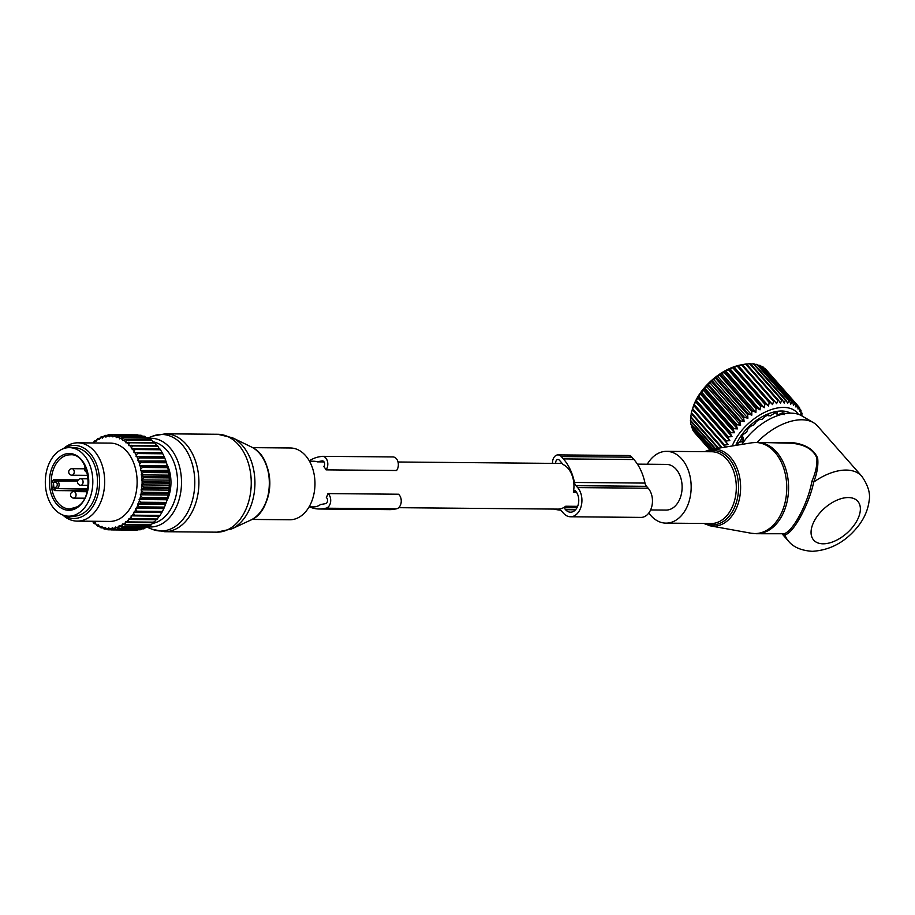 <?xml version="1.0" encoding="UTF-8"?>
<svg xmlns="http://www.w3.org/2000/svg" width="915" height="915" viewBox="0 0 915 915"><rect width="100%" height="100%" fill="white"/><g stroke="black" fill="none" stroke-linecap="round" stroke-linejoin="round"><path stroke-width="1.37" d="M398.677 507.688L557.921 509.106A22.841 15.841 -89.5 0 0 565.722 506.235L565.058 507.459L577.068 507.573M577.639 506.338L565.722 506.235M650.611 509.941L666.074 510.078A22.841 15.841 -89.5 0 0 681.206 494.752A22.841 15.841 -89.5 0 0 676.128 469.246A22.841 15.841 -89.5 0 0 666.486 464.397L637.412 464.134M576.507 492.281L573.385 492.247A22.841 15.841 -89.5 0 0 567.975 468.286A22.841 15.841 -89.5 0 0 563.057 464.511A42.799 29.68 90.5 0 0 561.398 462.498L559.34 460.154A3.26 2.265 90.5 0 0 557.967 459.467A3.26 2.265 90.5 0 0 555.725 463.402M309.076 506.887L313.387 506.921A22.841 15.841 -89.5 0 0 320.753 504.394A42.799 29.68 90.5 0 0 322.915 504.131L325.534 503.662A3.26 2.265 90.5 0 0 327.501 501.008A3.26 2.265 90.5 0 0 326.335 497.531A22.841 15.841 -89.5 0 0 327.959 493.585A7.835 5.433 90.5 0 1 330.601 501.935A7.835 5.433 90.5 0 1 325.9 508.202L323.281 508.66A47.374 32.849 90.5 0 1 319.106 509.003A47.374 32.849 90.5 0 1 309.613 506.887M325.9 508.202L396.435 508.832A7.835 5.433 90.5 0 0 401.136 502.564A7.835 5.433 90.5 0 0 398.494 494.226L327.959 493.585M309.293 460.874A47.374 32.849 90.5 0 1 319.141 456.837L321.76 456.379A7.835 5.433 90.5 0 1 322.446 456.322L392.981 456.951A7.835 5.433 90.5 0 1 397.991 461.926A7.835 5.433 90.5 0 1 396.595 470.504L326.06 469.864A22.841 15.841 -89.5 0 0 323.864 466.593A3.26 2.265 90.5 0 0 324.505 463.001A3.26 2.265 90.5 0 0 322.412 460.885A3.26 2.265 90.5 0 0 322.114 460.908L319.507 461.366L323.613 461.4M324.036 461.915L317.356 461.858A22.841 15.841 -89.5 0 0 313.799 461.24L309.487 461.206M648.827 512.995A35.891 24.888 -89.5 0 0 662.048 522.648A35.891 24.888 -89.5 0 0 665.96 523.128A35.891 24.888 -89.5 0 0 691.065 490.291A35.891 24.888 -89.5 0 0 670.512 451.827A35.891 24.888 -89.5 0 0 666.6 451.347A35.891 24.888 -89.5 0 0 647.282 464.225M782.314 534.051L784.898 534.669L783.171 533.754C791.567 533.983 807.968 504.016 811.88 481.336C815.642 472.769 817.301 465.003 816.866 458.015C813.389 449.562 805.04 444.633 791.818 443.237L757.323 442.368A45.681 31.682 -89.5 0 1 762.298 442.974A45.681 31.682 -89.5 0 1 788.456 491.938A45.681 31.682 -89.5 0 1 756.499 533.731L783.171 533.754M772.443 442.494L792.161 442.585L791.818 443.237M782.176 533.96L788.353 540.971A48.953 27.907 138.6 0 1 784.898 534.669C792.767 534.417 809.386 504.062 813.675 482.102L811.88 481.336M741.928 444.393A44.572 25.414 138.6 0 1 791.12 413.168A44.572 25.414 138.6 0 1 801.643 415.765L813.424 422.639A48.953 27.907 138.6 0 1 817.495 425.967L861.804 476.246A48.953 27.907 138.6 0 0 846.181 470.07A48.953 27.907 138.6 0 0 813.675 482.102C817.118 473.352 818.445 465.369 817.667 458.141C813.835 449.368 805.337 444.187 792.161 442.585M813.424 422.639A48.953 27.907 138.6 0 0 801.872 419.779A48.953 27.907 138.6 0 0 757.128 442.357M801.746 415.822L801.975 413.534A47.649 27.164 -41.4 0 0 801.803 412.871L800.957 411.91M747.898 418.247L713.506 379.222L712.35 380.926A47.649 27.164 138.6 0 0 711.538 381.658L709.777 382.573L744.158 421.598L743.62 418.063A47.649 27.164 -41.4 0 1 744.433 417.332L747.898 418.247L747.612 414.667A47.649 27.164 -41.4 0 1 748.47 413.98L751.821 415.147L751.787 411.533A47.649 27.164 -41.4 0 1 752.679 410.926L755.893 412.345L756.087 408.731A47.649 27.164 -41.4 0 1 757.002 408.182L760.056 409.863L760.468 406.271A47.649 27.164 -41.4 0 1 761.394 405.803L764.265 407.724L764.883 404.19A47.649 27.164 -41.4 0 1 765.798 403.801L768.463 405.974L769.263 402.52A47.649 27.164 -41.4 0 1 770.167 402.223L772.603 404.613L773.552 401.273A47.649 27.164 -41.4 0 1 774.445 401.067L776.641 403.675L777.716 400.461A47.649 27.164 -41.4 0 1 778.562 400.347L780.518 403.172L781.696 400.107A47.649 27.164 -41.4 0 1 782.497 400.095L784.189 403.092L785.436 400.21A47.649 27.164 -41.4 0 1 786.191 400.29L787.609 403.446L788.913 400.759A47.649 27.164 -41.4 0 1 789.599 400.93L790.743 404.236L792.058 401.765A47.649 27.164 -41.4 0 1 792.664 402.028L793.545 405.448L794.849 403.195A47.649 27.164 -41.4 0 1 795.375 403.549L795.981 407.061L797.24 405.059A47.649 27.164 -41.4 0 1 797.686 405.494L798.04 409.062L799.218 407.301A47.649 27.164 -41.4 0 1 799.573 407.827L799.664 411.43L800.739 409.92A47.649 27.164 -41.4 0 1 801.002 410.515L800.865 414.129L801.803 412.871M732.229 445.971A42.422 24.19 -41.4 0 1 747.292 424.571A42.422 24.19 -41.4 0 1 798.326 414.278M742.271 364.65L740.761 364.936A44.057 25.117 138.6 0 0 709.731 382.104A44.057 25.117 138.6 0 0 693.158 406.878L691.397 412.676A47.649 27.164 138.6 0 0 691.202 413.5L721.363 447.732M713.506 379.222L715.53 378.25A47.649 27.164 138.6 0 1 716.388 377.575L719.705 375.127A47.649 27.164 138.6 0 1 720.597 374.51L724.005 372.325A47.649 27.164 138.6 0 1 724.92 371.776L728.397 369.866A47.649 27.164 138.6 0 1 729.312 369.397L732.801 367.784A47.649 27.164 138.6 0 1 733.716 367.395L737.181 366.114A47.649 27.164 138.6 0 1 738.085 365.817L741.47 364.856A47.649 27.164 138.6 0 1 742.362 364.662L774.445 401.067M742.259 364.65L745.634 364.056A47.649 27.164 138.6 0 1 746.491 363.941L778.562 400.347M746.125 364.147L749.614 363.701A47.649 27.164 138.6 0 1 750.414 363.678L782.497 400.095M749.797 364.067L753.365 363.804A47.649 27.164 138.6 0 1 754.109 363.884L786.191 400.29M754.566 364.399L756.831 364.353A47.649 27.164 138.6 0 1 757.517 364.525L789.599 400.93M758.18 365.279L759.976 365.36A47.649 27.164 138.6 0 1 760.594 365.623L792.664 402.028M761.497 366.663L762.767 366.789A47.649 27.164 138.6 0 1 763.293 367.144L795.375 403.549M764.517 368.539L765.157 368.642A47.649 27.164 138.6 0 1 765.603 369.088L797.686 405.494M802.398 416.131L801.78 415.433M800.739 409.92L799.596 408.616M799.218 407.301L797.697 405.585M797.24 405.059L765.157 368.642M794.849 403.195L762.767 366.789M792.058 401.765L759.976 365.36M788.913 400.759L756.831 364.353M785.436 400.21L753.365 363.804M781.696 400.107L749.614 363.701M777.716 400.461L745.634 364.056M773.552 401.273L741.47 364.856M772.603 404.613L738.222 365.588M770.167 402.223L738.085 365.817M769.263 402.52L737.181 366.114M768.463 405.974L734.082 366.949M765.798 403.801L733.716 367.395M764.883 404.19L732.801 367.784M764.265 407.724L729.873 368.699M761.394 405.803L729.312 369.397M760.468 406.271L728.397 369.866M760.056 409.863L725.664 370.838M757.002 408.182L724.92 371.776M756.087 408.731L724.005 372.325M755.893 412.345L721.5 373.32M752.679 410.926L720.597 374.51M751.787 411.533L719.705 375.127M751.821 415.147L717.44 376.134M748.47 413.98L716.388 377.575M747.612 414.667L715.53 378.25M744.433 417.332L712.35 380.926M743.62 418.063L711.538 381.658M725.481 447.069L724.383 445.937A47.649 27.164 -41.4 0 1 724.669 445.09L728.088 444.53L725.95 441.853A47.649 27.164 -41.4 0 1 726.327 440.996L729.838 440.595L727.951 437.736A47.649 27.164 -41.4 0 1 728.432 436.867L732 436.649L730.376 433.607A47.649 27.164 -41.4 0 1 730.936 432.749L734.539 432.726L733.189 429.524A47.649 27.164 -41.4 0 1 733.83 428.678L737.444 428.883L736.369 425.544A47.649 27.164 -41.4 0 1 737.067 424.732L740.658 425.155L739.858 421.712A47.649 27.164 -41.4 0 1 740.624 420.934L708.542 384.517A47.649 27.164 138.6 0 0 707.775 385.307L704.985 388.315A47.649 27.164 138.6 0 0 704.287 389.138L701.748 392.272A47.649 27.164 138.6 0 0 701.107 393.118L698.854 396.332A47.649 27.164 138.6 0 0 698.294 397.202L696.349 400.461A47.649 27.164 138.6 0 0 695.869 401.319L694.245 404.59A47.649 27.164 138.6 0 0 693.867 405.448L692.598 408.685A47.649 27.164 138.6 0 0 692.3 409.52L692.381 409.36M744.158 421.598L740.624 420.934M735.809 445.388A37.858 21.583 -41.4 0 1 749.236 426.321A37.858 21.583 -41.4 0 1 790.503 413.168M694.233 431.731L694.268 432.2A47.649 27.164 138.6 0 0 694.668 432.669L709.663 449.688M692.609 428.575L692.609 429.684A47.649 27.164 138.6 0 0 692.918 430.233L709.983 449.608M691.511 425.166L691.408 426.825A47.649 27.164 138.6 0 0 691.614 427.454L710.978 449.425M690.951 421.529L690.676 423.656A47.649 27.164 138.6 0 0 690.791 424.343L712.648 449.151M691.1 416.691L690.436 420.214A47.649 27.164 138.6 0 0 690.436 420.946L714.958 448.773M691.511 413.111L690.676 416.542A47.649 27.164 138.6 0 0 690.585 417.32L717.875 448.304M709.777 382.573L708.542 384.517M740.658 425.155L706.277 386.13M739.858 421.712L707.775 385.307M737.067 424.732L704.985 388.315M736.369 425.544L704.287 389.138M737.444 428.883L703.063 389.859M733.83 428.678L701.748 392.272M733.189 429.524L701.107 393.118M734.539 432.726L700.158 393.702M730.936 432.749L698.854 396.332M730.376 433.607L698.294 397.202M732 436.649L697.607 397.625M728.432 436.867L696.349 400.461M727.951 437.736L695.869 401.319M729.838 440.595L695.446 401.571M726.327 440.996L694.245 404.59M725.95 441.853L693.867 405.448M728.088 444.53L693.696 405.505M724.669 445.09L692.598 408.685M724.383 445.937L692.3 409.52M722.164 447.607L691.397 412.676M718.561 448.19L690.676 416.542M715.519 448.682L690.436 420.214M713.082 449.082L690.676 423.656M711.275 449.368L691.408 426.825M710.143 449.585L692.609 429.684M709.674 449.688L694.268 432.2M776.297 412.94L778.013 414.712L777.144 413.9L777.441 412.802A35.182 20.05 -41.4 0 0 774.467 413.248L770.201 415.959L768.566 414.964A35.182 20.05 -41.4 0 0 765.363 416.302L762.378 419.242L759.324 419.608A35.182 20.05 -41.4 0 0 756.213 421.724L754.223 424.697L750.643 426.287A35.182 20.05 -41.4 0 0 749.991 426.905A35.182 20.05 -41.4 0 0 747.932 428.963L746.663 432.132L743.357 434.351A35.182 20.05 -41.4 0 0 741.31 437.313L741.871 437.828M768.188 415.113L768.875 415.89L768.223 415.09M742.099 436.123L743.072 437.221L743.357 440.287A2.939 1.292 -151.3 0 1 741.413 439.006L740.269 441.339L738.188 442.997A35.182 20.05 -41.4 0 0 737.296 445.147M784.281 414.621L785.104 413.351A35.182 20.05 -41.4 0 0 782.645 412.848L778.013 414.712M741.413 439.006L742.008 438.159M743.357 440.287L742.511 441.831L740.349 441.899A2.288 1.304 138.6 0 0 740.452 442.002M552.523 463.379A7.835 5.433 90.5 0 1 558.013 454.892A7.835 5.433 90.5 0 1 561.318 456.562L563.377 458.895A47.374 32.849 90.5 0 1 574.448 482.457A6.531 4.529 90.5 0 0 575.981 485.693L577.651 487.603A16.321 11.312 90.5 0 1 581.277 505.812A16.321 11.312 90.5 0 1 570.468 516.769A16.321 11.312 90.5 0 1 563.583 513.292L561.913 511.394A6.531 4.529 90.5 0 0 559.362 510.01A47.374 32.849 90.5 0 1 554.353 509.083M575.981 485.693L646.516 486.334L648.186 488.233A16.321 11.312 90.5 0 1 651.812 506.441A16.321 11.312 90.5 0 1 641.015 517.398L570.468 516.769M558.013 454.892L628.548 455.521A7.835 5.433 90.5 0 1 631.853 457.191L633.912 459.524A47.374 32.849 90.5 0 1 644.983 483.086A6.531 4.529 90.5 0 0 646.516 486.334M573.385 492.247L574.06 491.023A1.304 0.904 90.5 0 1 575.329 490.795L575.684 491.195A11.746 8.144 90.5 0 1 578.291 504.314A11.746 8.144 90.5 0 1 570.514 512.194A11.746 8.144 90.5 0 1 565.55 509.701L565.196 509.3A1.304 0.904 90.5 0 1 565.058 507.459M252.677 447.641L290.41 447.984A35.891 24.888 90.5 0 1 299.445 450.523A35.891 24.888 90.5 0 1 314.486 490.737A35.891 24.888 90.5 0 1 289.758 519.766L252.037 519.434M166.759 463.836A31.659 21.949 90.5 0 1 169.229 470.093A31.659 21.949 90.5 0 1 166.439 501.672M69.368 447.629L74.081 447.675A34.267 23.756 90.5 0 1 97.082 475.125A34.267 23.756 90.5 0 1 83.025 513.407A34.267 23.756 90.5 0 1 73.463 516.197L68.762 516.163A34.267 23.756 90.5 0 1 45.75 488.713A34.267 23.756 90.5 0 1 59.818 450.432A34.267 23.756 90.5 0 1 69.368 447.629A34.267 23.756 90.5 0 1 92.381 475.079A34.267 23.756 90.5 0 1 78.313 513.372A34.267 23.756 90.5 0 1 68.762 516.163M86.651 490.863L54.523 490.577L52.132 487.889A27.084 18.78 90.5 0 1 51.698 482.445L53.653 479.689L78.324 479.906M51.698 482.445L53.539 482.422L55.849 480.878M53.653 479.689A1.304 0.904 -89.5 0 0 54.534 481.107L54.66 481.096M54.523 490.577L55.277 488.862L53.951 487.615L52.132 487.889M138.337 435.231L137.913 434.9A47.649 33.032 -89.5 0 0 137.159 434.865L111.756 434.636L109.96 435.929A46.333 32.128 -89.5 0 1 112.373 436.032L112.522 434.671A47.649 33.032 -89.5 0 0 111.756 434.636M142.397 436.192L141.539 435.403A47.649 33.032 -89.5 0 0 140.784 435.254L115.393 435.025L113.494 436.169A46.333 32.128 -89.5 0 1 115.885 436.661L116.148 435.174A47.649 33.032 -89.5 0 0 115.393 435.025M146.263 437.725L145.096 436.489A47.649 33.032 -89.5 0 0 144.353 436.215L118.961 435.986L116.983 436.97A46.333 32.128 -89.5 0 1 119.327 437.839L119.705 436.261A47.649 33.032 -89.5 0 0 118.961 435.986M149.911 439.795L148.539 438.125A47.649 33.032 -89.5 0 0 147.83 437.736L122.438 437.507L120.391 438.331A46.333 32.128 -89.5 0 1 122.656 439.566L123.148 437.896A47.649 33.032 -89.5 0 0 122.438 437.507M153.88 443.157L151.844 440.298A47.649 33.032 -89.5 0 0 151.169 439.806L125.778 439.577L123.674 440.218A46.333 32.128 -89.5 0 1 125.824 441.796L126.453 440.069A47.649 33.032 -89.5 0 0 125.778 439.577M156.774 445.914L154.955 442.986A47.649 33.032 -89.5 0 0 154.326 442.391L126.785 442.608A46.333 32.128 -89.5 0 1 128.798 444.53L129.564 442.769A47.649 33.032 -89.5 0 0 128.935 442.162M159.439 449.105L157.849 446.165A47.649 33.032 -89.5 0 0 157.266 445.456L129.701 445.491A46.333 32.128 -89.5 0 1 131.554 447.721L132.458 445.937A47.649 33.032 -89.5 0 0 131.874 445.228M92.598 521.264L92.621 521.424A46.333 32.128 -89.5 0 0 94.703 523.174L95.457 522.82L95.698 523.906A46.333 32.128 -89.5 0 0 97.905 525.324L98.626 524.844L98.946 525.896A46.333 32.128 -89.5 0 0 101.256 526.937L101.942 526.365L102.343 527.349A46.333 32.128 -89.5 0 0 104.71 528.024L105.351 527.337L105.82 528.252A46.333 32.128 -89.5 0 0 108.233 528.55L108.805 527.761L109.354 528.596A46.333 32.128 -89.5 0 0 111.767 528.515L112.282 527.635L112.888 528.378A46.333 32.128 -89.5 0 0 115.29 527.909L115.736 526.96L116.388 527.6A46.333 32.128 -89.5 0 0 118.744 526.754L119.11 525.748L119.819 526.285A46.333 32.128 -89.5 0 0 122.084 525.061L122.381 523.998L123.125 524.421A46.333 32.128 -89.5 0 0 125.286 522.854L125.504 521.744L126.27 522.053A46.333 32.128 -89.5 0 0 128.306 520.143L128.432 519.022L129.209 519.194A46.333 32.128 -89.5 0 0 131.097 516.986L131.131 515.843L159.507 516.209A47.649 33.032 -89.5 0 0 160.045 515.419L161.955 512.297A47.649 33.032 -89.5 0 0 162.424 511.428L164.082 508.031A47.649 33.032 -89.5 0 0 164.494 507.093L165.889 503.444A47.649 33.032 -89.5 0 0 166.221 502.449L167.331 498.606A47.649 33.032 -89.5 0 0 167.582 497.577L168.131 495.026L140.269 494.775L140.967 494.214A46.333 32.128 -89.5 0 0 141.516 490.817L141.059 489.88L168.92 490.131L168.566 492.51A47.649 33.032 -89.5 0 1 168.394 493.585L168.28 494.317A42.422 29.417 -89.5 0 0 169.058 489.468A42.422 29.417 -89.5 0 0 168.486 471.248L167.777 467.679A47.649 33.032 -89.5 0 0 167.536 466.639L166.484 462.784A47.649 33.032 -89.5 0 0 166.164 461.789L164.814 458.129A47.649 33.032 -89.5 0 0 164.425 457.191L162.801 453.783A47.649 33.032 -89.5 0 0 162.344 452.914L160.468 449.768A47.649 33.032 -89.5 0 0 159.942 448.979L132.366 448.819A46.333 32.128 -89.5 0 1 134.036 451.324L135.077 449.54A47.649 33.032 -89.5 0 0 134.551 448.75M141.127 470.562L168.291 470.253L168.532 471.671L143.14 471.442L141.127 470.562A46.333 32.128 -89.5 0 1 141.631 473.97L143.3 472.517A47.649 33.032 -89.5 0 0 143.14 471.442M168.92 490.131L169.069 488.416A47.649 33.032 -89.5 0 0 169.161 487.329L169.344 483.177A47.649 33.032 -89.5 0 0 169.355 482.079L169.218 477.939A47.649 33.032 -89.5 0 0 169.138 476.841L168.692 472.746A47.649 33.032 -89.5 0 0 168.532 471.671M131.932 515.888A46.333 32.128 -89.5 0 0 133.636 513.395L134.642 515.191A47.649 33.032 90.5 0 1 134.105 515.98M161.452 512.503L133.59 512.251L133.636 513.395M133.59 512.251L134.379 512.183A46.333 32.128 -89.5 0 0 135.877 509.438L137.033 511.199A47.649 33.032 90.5 0 1 136.552 512.068L161.955 512.297M163.613 508.557L135.752 508.305L135.877 509.438M135.752 508.305L136.529 508.111A46.333 32.128 -89.5 0 0 137.81 505.137L139.103 506.864A47.649 33.032 90.5 0 1 138.691 507.802L164.082 508.031M165.455 504.291L137.593 504.039L137.81 505.137M137.593 504.039L138.359 503.719A46.333 32.128 -89.5 0 0 139.412 500.562L140.83 502.232A47.649 33.032 90.5 0 1 140.498 503.216L165.889 503.444M166.976 499.762L139.114 499.51L139.412 500.562M139.114 499.51L139.846 499.064A46.333 32.128 -89.5 0 0 140.647 495.77L142.191 497.348A47.649 33.032 90.5 0 1 141.928 498.389L167.331 498.606M140.269 494.775L140.647 495.77M141.059 489.88L141.711 489.216A46.333 32.128 -89.5 0 0 141.997 485.751L143.758 487.1L169.161 487.329M169.344 485.144L141.482 484.893L141.997 485.751M141.482 484.893L142.077 484.138A46.333 32.128 -89.5 0 0 142.1 480.65L143.952 481.85L169.355 482.079M169.378 480.135L141.516 479.883L142.1 480.65M141.516 479.883L142.042 479.037A46.333 32.128 -89.5 0 0 141.802 475.56L143.747 476.612L169.138 476.841M169.023 475.148L141.162 474.896L141.802 475.56M141.162 474.896L141.631 473.97M140.43 470.001L140.83 469.006A46.333 32.128 -89.5 0 0 140.064 465.701L142.145 466.41L167.536 466.639M167.193 465.495L140.064 465.701M139.332 465.255L139.652 464.202A46.333 32.128 -89.5 0 0 138.634 461.034L166.164 461.789M165.741 460.954L138.634 461.034M137.879 460.714L138.119 459.616A46.333 32.128 -89.5 0 0 136.873 456.631L164.425 457.191M163.945 456.676L136.873 456.631M136.083 456.425L136.232 455.304A46.333 32.128 -89.5 0 0 134.768 452.548L162.344 452.914M161.841 452.708L134.768 452.548M133.979 452.468L134.036 451.324M131.554 447.721L131.577 448.853L132.366 448.819M128.798 444.53L128.912 445.662L129.701 445.491M125.824 441.796L126.018 442.906L126.785 442.608M122.656 439.566L122.93 440.63L123.674 440.218M119.327 437.839L119.682 438.857L120.391 438.331M115.885 436.661L116.319 437.61L116.983 436.97M112.373 436.032L112.888 436.913L113.494 436.169M96.201 440.687L95 440.675A47.649 33.032 -89.5 0 0 94.337 441.224L93.136 442.963A46.333 32.128 -89.5 0 1 95.24 441.224L95.995 441.59L96.247 440.504A46.333 32.128 -89.5 0 1 98.477 439.109L99.186 439.589L99.529 438.548A46.333 32.128 -89.5 0 1 101.84 437.519L102.514 438.102L102.938 437.118A46.333 32.128 -89.5 0 1 105.317 436.466L105.934 437.153L106.426 436.249A46.333 32.128 -89.5 0 1 108.839 435.963L109.411 436.752L109.96 435.929M62.792 515.008A39.162 27.153 -89.5 0 0 77.18 521.127L109.628 521.424A39.162 27.153 -89.5 0 0 136.735 488.667A39.162 27.153 -89.5 0 0 110.326 443.1L77.878 442.814A39.162 27.153 -89.5 0 0 63.387 448.682M96.247 440.504L97.585 438.811A47.649 33.032 -89.5 0 1 98.282 438.376L99.678 438.388M98.477 439.109L98.282 438.376M99.529 438.548L100.993 436.924A47.649 33.032 -89.5 0 1 101.725 436.604L103.452 436.615M101.84 437.519L101.725 436.604M102.938 437.118L104.516 435.597A47.649 33.032 -89.5 0 1 105.271 435.391L107.432 435.403M105.317 436.466L105.271 435.391M106.426 436.249L108.119 434.831A47.649 33.032 -89.5 0 1 108.885 434.739L111.584 434.762M108.839 435.963L108.885 434.739M137.913 434.9L112.522 434.671M141.539 435.403L116.148 435.174M145.096 436.489L119.705 436.261M148.539 438.125L123.148 437.896M151.844 440.298L126.453 440.069M154.955 442.986L129.564 442.769M157.849 446.165L132.458 445.937M160.468 449.768L135.077 449.54M162.801 453.783L137.41 453.554A47.649 33.032 -89.5 0 0 136.953 452.685M136.232 455.304L137.41 453.554M164.814 458.129L139.423 457.912A47.649 33.032 -89.5 0 0 139.023 456.974M138.119 459.616L139.423 457.912M166.484 462.784L141.082 462.555A47.649 33.032 -89.5 0 0 140.773 461.56M139.652 464.202L141.082 462.555M167.777 467.679L142.385 467.451A47.649 33.032 -89.5 0 0 142.145 466.41M140.83 469.006L142.385 467.451M168.692 472.746L143.3 472.517M169.218 477.939L143.827 477.71A47.649 33.032 -89.5 0 0 143.747 476.612M142.042 479.037L143.827 477.71M169.344 483.177L143.952 482.96A47.649 33.032 -89.5 0 0 143.952 481.85M142.077 484.138L143.952 482.96M169.069 488.416L143.666 488.187A47.649 33.032 -89.5 0 0 143.758 487.1M141.711 489.216L143.666 488.187M158.993 516.094L157.369 519.011L131.977 518.782A47.649 33.032 90.5 0 1 131.383 519.48L156.774 519.709A47.649 33.032 -89.5 0 0 157.369 519.011M156.293 519.263L154.441 522.156L129.049 521.927A47.649 33.032 90.5 0 1 128.397 522.522L153.8 522.751A47.649 33.032 -89.5 0 0 154.441 522.156M153.365 521.996L151.295 524.821L125.893 524.592A47.649 33.032 90.5 0 1 125.218 525.084L150.609 525.313A47.649 33.032 -89.5 0 0 151.295 524.821M149.374 525.302L147.956 526.971L122.564 526.743A47.649 33.032 90.5 0 1 121.855 527.12L147.246 527.349A47.649 33.032 -89.5 0 0 147.956 526.971M145.691 527.337L144.49 528.584L119.099 528.355A47.649 33.032 90.5 0 1 118.355 528.618L143.747 528.847A47.649 33.032 -89.5 0 0 144.49 528.584M141.814 528.824L140.921 529.625L115.519 529.408A47.649 33.032 90.5 0 1 114.764 529.556L140.167 529.774A47.649 33.032 -89.5 0 0 140.921 529.625M137.753 529.762L111.893 529.888A47.649 33.032 90.5 0 1 111.138 529.911L136.529 530.14A47.649 33.032 -89.5 0 0 137.284 530.105M92.621 521.424L93.799 523.186A47.649 33.032 90.5 0 0 94.462 523.735L94.703 523.174M95.663 523.746L94.462 523.735M95.698 523.906L97.013 525.622A47.649 33.032 90.5 0 0 97.711 526.068L97.905 525.324M99.117 526.079L97.711 526.068M98.946 525.896L100.398 527.532A47.649 33.032 90.5 0 0 101.119 527.864L101.256 526.937M102.88 527.875L101.119 527.864M102.343 527.349L103.91 528.893A47.649 33.032 90.5 0 0 104.653 529.11L104.71 528.024M106.838 529.133L104.653 529.11M105.82 528.252L107.501 529.693A47.649 33.032 90.5 0 0 108.256 529.785L108.233 528.55M111.001 529.808L108.256 529.785M109.354 528.596L111.138 529.911M111.767 528.515L111.893 529.888M112.888 528.378L114.764 529.556M115.29 527.909L115.519 529.408M116.388 527.6L118.355 528.618M118.744 526.754L119.099 528.355M119.819 526.285L121.855 527.12M122.084 525.061L122.564 526.743M123.125 524.421L125.218 525.084M125.286 522.854L125.893 524.592M126.27 522.053L128.397 522.522M128.306 520.143L129.049 521.927M129.209 519.194L131.383 519.48M131.097 516.986L131.977 518.782M160.045 515.419L134.642 515.191M134.379 512.183L136.552 512.068M162.424 511.428L137.033 511.199M136.529 508.111L138.691 507.802M164.494 507.093L139.103 506.864M138.359 503.719L140.498 503.216M166.221 502.449L140.83 502.232M139.846 499.064L141.928 498.389M167.582 497.577L142.191 497.348M168.394 493.585L143.003 493.357L140.967 494.214M141.516 490.817L143.175 492.281A47.649 33.032 90.5 0 1 143.003 493.357M168.566 492.51L143.175 492.281M77.18 521.127A39.162 27.153 -89.5 0 0 104.287 488.37A39.162 27.153 -89.5 0 0 77.878 442.814M64.53 448.304A36.52 25.323 90.5 0 1 90.047 453.257A36.52 25.323 90.5 0 1 99.197 487.912A36.52 25.323 90.5 0 1 63.924 515.397M322.446 456.322A7.835 5.433 90.5 0 1 327.444 461.297A7.835 5.433 90.5 0 1 326.06 469.864M396.435 508.832L393.816 509.289A47.374 32.849 90.5 0 1 389.641 509.632L319.106 509.003M317.356 461.858A42.799 29.68 90.5 0 1 319.507 461.366M848.377 497.554A29.372 16.745 138.6 0 0 814.556 520.486A29.372 16.745 138.6 0 0 823.054 543.807A29.372 16.745 138.6 0 0 856.875 520.875A29.372 16.745 138.6 0 0 848.377 497.554M665.96 523.128L711.104 523.529A35.891 24.888 -89.5 0 0 736.209 490.692A35.891 24.888 -89.5 0 0 715.656 452.227A35.891 24.888 -89.5 0 0 711.744 451.747L666.6 451.347M705.648 523.483A37.206 25.803 -89.5 0 0 708.37 524.364A37.206 25.803 -89.5 0 0 738.188 493.734A37.206 25.803 -89.5 0 0 717.143 450.946A37.206 25.803 -89.5 0 0 706.288 451.701M709.377 525.645A38.51 26.695 -89.5 0 0 710.417 525.873A38.51 26.695 -89.5 0 0 740.315 493.208A38.51 26.695 -89.5 0 0 718.458 449.677A38.51 26.695 -89.5 0 0 711.104 449.402L704.47 451.678M711.104 449.402L751.867 442.78A45.544 31.579 90.5 0 1 760.559 443.1A45.544 31.579 90.5 0 1 786.408 494.58A45.544 31.579 90.5 0 1 751.055 533.216L756.499 533.731M782.737 412.859L783.686 413.946M743.072 437.221A2.288 1.304 138.6 0 0 741.962 437.953M742.511 441.831A2.939 1.292 -151.3 0 1 740.567 440.55M577.651 487.603L648.186 488.233M561.318 456.562L631.853 457.191M563.377 458.895L633.912 459.524M574.448 482.457L644.983 483.086M574.06 491.023L575.535 491.035M565.196 509.3L575.855 509.392M565.55 509.701L575.512 509.792M266.757 465.987A35.891 24.888 90.5 0 1 266.448 501.34M152.897 441.762A41.198 28.571 90.5 0 1 159.748 444.335A41.198 28.571 90.5 0 1 177.316 487.912A41.198 28.571 90.5 0 1 152.256 523.506M148.768 438.388A44.355 30.755 90.5 0 1 162.31 441.419A44.355 30.755 90.5 0 1 180.655 492.728A44.355 30.755 90.5 0 1 148.07 526.834M250.71 520.097C274.42 510.993 275.861 459.044 252.792 447.698L251.362 446.955A38.51 26.695 90.5 0 1 252.734 447.675A38.51 26.695 90.5 0 1 269.376 484.744A38.51 26.695 90.5 0 1 250.71 520.097L231.655 528.939A47.992 33.272 -89.5 0 0 254.908 484.87A47.992 33.272 -89.5 0 0 234.171 438.674A47.992 33.272 -89.5 0 0 232.467 437.77L217.736 434.27A48.953 33.947 90.5 0 1 230.065 437.747A48.953 33.947 90.5 0 1 250.573 492.59A48.953 33.947 90.5 0 1 216.866 532.164L231.655 528.939M148.093 437.873L153.102 435.998A48.278 33.478 90.5 0 1 173.907 437.862A48.278 33.478 90.5 0 1 192.996 498.046A48.278 33.478 90.5 0 1 152.267 529.293L147.292 527.326M153.102 435.998L165.409 433.813A48.953 33.947 90.5 0 1 177.739 437.279A48.953 33.947 90.5 0 1 198.246 492.121A48.953 33.947 90.5 0 1 164.54 531.707L152.267 529.293M76.734 507.974A28.388 19.684 90.5 0 1 50.931 493.128A28.388 19.684 90.5 0 1 61.397 455.819A28.388 19.684 90.5 0 1 87.2 470.665A28.388 19.684 90.5 0 1 76.734 507.974M62.689 457.031A27.084 18.78 90.5 0 1 70.249 454.824C88.949 452.616 95.56 497.508 76.986 506.876L69.769 508.992A27.084 18.78 90.5 0 1 51.572 487.295A27.084 18.78 90.5 0 1 62.689 457.031M76.769 507.104A27.084 18.78 90.5 0 1 69.769 508.992M53.539 482.422A25.78 17.877 -89.5 0 0 53.951 487.615L55.666 487.306A2.608 1.807 -89.5 0 0 57.256 484.401A2.608 1.807 -89.5 0 0 55.255 482.125L53.539 482.422M55.666 487.306A1.304 0.938 80 0 0 56.707 488.61L87.68 489.159M87.726 488.896L56.707 488.61A3.912 2.711 -89.5 0 0 59.109 484.504A3.912 2.711 -89.5 0 0 56.433 480.81A3.912 2.711 -89.5 0 0 56.09 480.844A1.304 0.938 80 0 0 55.255 482.125M73.806 470.047A3.26 2.265 -89.5 0 0 71.988 468.686A3.26 3.26 0 0 0 69.037 473.387A3.26 3.26 0 0 0 71.93 475.205A3.26 2.265 -89.5 0 0 73.966 473.444A3.26 2.265 -89.5 0 0 73.806 470.047M75.636 492.956A3.26 2.265 -89.5 0 0 73.818 491.584A3.26 3.26 0 0 0 70.855 496.285A3.26 3.26 0 0 0 73.76 498.115A3.26 2.265 -89.5 0 0 75.796 496.353A3.26 2.265 -89.5 0 0 75.636 492.956M82.67 480.101A3.26 2.265 -89.5 0 0 80.852 478.739A3.26 3.26 0 0 0 77.889 483.44A3.26 3.26 0 0 0 80.794 485.27A3.26 2.265 -89.5 0 0 82.83 483.509A3.26 2.265 -89.5 0 0 82.67 480.101M323.281 508.66L393.816 509.289M322.114 460.908L322.698 460.908M562.222 463.459L398.002 461.995M788.353 540.971C793.225 547.113 801.185 550.556 812.245 551.322C831.014 550.201 846.707 541.314 859.322 524.661C864.767 517.238 868.015 509.346 869.09 500.985C870.623 493.768 868.198 485.522 861.804 476.246M703.818 523.471L710.417 525.873L751.055 533.216M751.867 442.78L757.323 442.368M782.016 413.237L782.805 414.14M775.954 412.997L777.247 414.461M251.362 446.955L232.467 437.77M165.409 433.813L217.736 434.27M164.54 531.707L216.866 532.164M54.545 481.107L77.718 481.004M84.615 468.8L71.988 468.686M87.874 475.354L71.93 475.205M85.404 466.993A3.26 3.26 0 0 0 87.245 472.357M87.6 489.548A3.26 3.26 0 0 0 86.639 493.231M86.445 491.698L73.818 491.584M84.58 498.206L73.76 498.115M88.286 478.808L80.852 478.739M88.217 485.327L80.794 485.27"/></g></svg>
